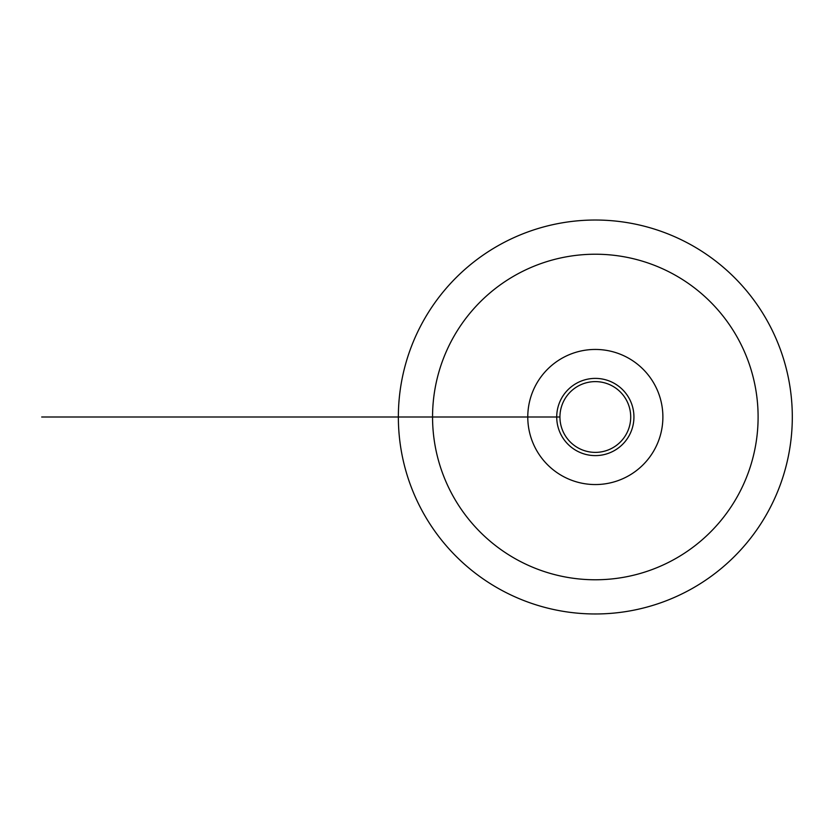 <?xml version="1.0" encoding="UTF-8"?>
<svg xmlns="http://www.w3.org/2000/svg" width="834" height="834" viewBox="0 0 834 834"><rect width="100%" height="100%" fill="white"/><g stroke="black" fill="none" stroke-linecap="round" stroke-linejoin="round"><path stroke-width="1.25" d="M432.554 417A162.776 162.776 0 0 0 676.718 557.967A162.776 162.776 0 0 0 676.718 276.033A162.776 162.776 0 0 0 432.554 417M398.36 417A196.97 196.97 0 0 1 693.815 246.416A196.97 196.97 0 0 1 693.815 587.584A196.97 196.97 0 0 1 398.36 417L559.937 417A35.382 35.382 0 0 0 595.33 452.382A35.382 35.382 0 0 0 630.712 417A35.382 35.382 0 0 0 595.33 381.618A35.382 35.382 0 0 0 559.937 417L527.776 417A67.554 67.554 0 0 0 595.33 484.554A67.554 67.554 0 0 0 662.884 417A67.554 67.554 0 0 0 595.33 349.446A67.554 67.554 0 0 0 527.776 417L559.937 417M633.934 417A38.604 38.604 0 0 0 576.023 383.567A38.604 38.604 0 0 0 576.023 450.433A38.604 38.604 0 0 0 633.934 417M484.669 417L41.7 417"/></g></svg>
